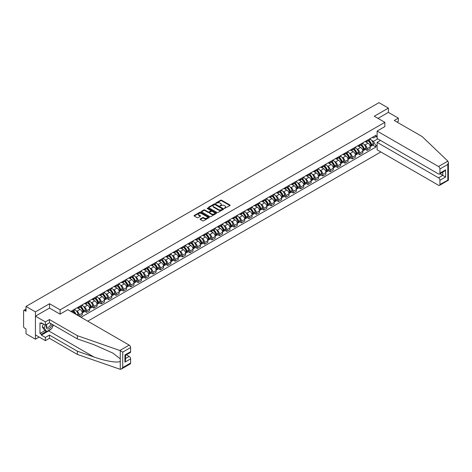 <?xml version="1.0" encoding="UTF-8"?>
<svg xmlns="http://www.w3.org/2000/svg" width="472" height="472" viewBox="0 0 472 472"><rect width="100%" height="100%" fill="white"/><g stroke="black" fill="none" stroke-linecap="round" stroke-linejoin="round"><path stroke-width="0.71" d="M224.371 208.435L229.958 205.585A0.655 0.378 0 0 0 229.958 205.049L221.598 200.222A0.655 0.378 0 0 0 220.666 200.222L215.733 203.072L215.733 203.45L217.02 203.078A2.1 1.215 0 0 1 219.993 203.078L220.689 203.485A2.1 1.215 0 0 1 221.309 204.341A2.1 1.215 0 0 1 220.689 205.196L220.052 205.945L221.344 205.574A2.1 1.215 0 0 1 224.312 205.574L225.014 205.975A2.1 1.215 0 0 1 225.628 206.836A2.1 1.215 0 0 1 225.014 207.692L224.371 208.435L224.371 208.063M200.275 218.943A0.655 0.378 0 0 0 200.275 219.48L202.618 220.837A0.655 0.378 0 0 0 203.55 220.837L209.031 217.669A0.655 0.378 0 0 0 209.031 217.132L200.671 212.306A0.655 0.378 0 0 0 199.739 212.306L194.257 215.468A0.655 0.378 0 0 0 194.257 216.005L197.089 217.645A0.655 0.378 0 0 0 198.022 217.645L200.37 216.288A0.655 0.378 0 0 0 200.37 215.751L198.96 214.943A1.758 1.015 0 0 1 198.447 214.223A1.758 1.015 0 0 1 199.532 213.285A1.758 1.015 0 0 1 201.45 213.503L206.954 216.683A1.758 1.015 0 0 1 207.468 217.403A1.758 1.015 0 0 1 206.382 218.341A1.758 1.015 0 0 1 204.464 218.117L203.55 217.592A0.655 0.378 0 0 0 202.618 217.592L200.275 218.943L200.275 219.48L202.618 218.135L202.618 217.592M60.091 309.827L49.536 303.732L35.429 311.88L26.013 306.44L378.975 102.66L388.391 108.094L374.29 116.242L384.845 122.331L60.091 309.827L60.091 314.116M217.067 212.494A0.655 0.378 0 0 0 217.999 212.494L223.48 209.326A0.655 0.378 0 0 0 223.48 208.795L215.114 203.963A0.655 0.378 0 0 0 214.188 203.963L208.707 207.131A0.655 0.378 0 0 0 208.707 207.668L217.067 212.494M207.285 208.535L207.751 208.6L207.751 208.058L216.253 212.96A0.655 0.378 0 0 1 216.253 213.497L210.772 216.666A0.655 0.378 0 0 1 209.845 216.666L201.485 211.839L203.827 210.494L203.827 209.946L201.485 211.303A0.655 0.378 0 0 0 201.485 211.839L201.485 211.303M203.827 210.494A0.655 0.378 0 0 1 204.76 210.494L204.76 209.946A0.655 0.378 0 0 0 203.827 209.946M204.76 209.946L208.146 211.904A0.655 0.378 0 0 0 209.078 211.904L210.636 211.008A0.655 0.378 0 0 0 210.636 210.471L207.102 208.429L207.751 208.058M35.429 311.88L35.429 339.203L26.013 333.763L26.013 328.925L24.544 328.081A1.339 0.773 -120 0 1 23.6 326.441L23.6 310.977A1.339 0.773 -120 0 1 23.877 310.364L26.013 309.13M87.751 321.178L380.845 151.966M35.429 339.203L39.146 337.055M26.013 306.44L26.013 311.278L24.544 310.428A1.339 0.773 -120 0 0 23.877 310.364M397.052 122.089L398.333 121.351L398.333 118.124L388.391 112.389L388.391 108.094M367.098 140.367A3.08 1.776 60 0 1 366.461 141.748L369.582 139.942A3.08 1.776 -120 0 0 370.219 138.561M364.13 144.526L364.921 144.987A3.08 1.776 60 0 1 367.098 148.757L370.219 146.951A3.08 1.776 -120 0 0 368.042 143.181L365.806 141.889M370.219 146.951L370.219 148.615L367.098 150.42L365.405 149.441M366.461 141.748A3.08 1.776 60 0 1 364.944 141.612M367.098 148.757L367.098 150.42M359.711 144.627A3.08 1.776 60 0 1 359.074 146.013L362.201 144.208A3.08 1.776 -120 0 0 362.838 142.827M358.018 153.707L359.711 154.686L362.838 152.881L362.838 151.211A3.08 1.776 -120 0 0 360.661 147.441L358.425 146.155M359.074 146.013A3.08 1.776 60 0 1 357.558 145.872M356.749 148.792L357.534 149.246A3.08 1.776 60 0 1 359.711 153.017L359.711 154.686M352.33 148.892A3.08 1.776 60 0 1 351.693 150.273L354.814 148.468A3.08 1.776 -120 0 0 355.451 147.087M350.637 157.967L352.33 158.946L355.451 157.141L355.451 155.477A3.08 1.776 -120 0 0 353.274 151.707L351.044 150.415M351.693 150.273A3.08 1.776 60 0 1 350.177 150.131M349.368 153.052L350.153 153.506A3.08 1.776 60 0 1 352.33 157.282L352.33 158.946M344.949 153.152A3.08 1.776 60 0 1 344.312 154.533L347.433 152.733A3.08 1.776 -120 0 0 348.07 151.353M343.256 162.232L344.949 163.206L348.07 161.406L348.07 159.737A3.08 1.776 -120 0 0 345.893 155.966L343.657 154.674M344.312 154.533A3.08 1.776 60 0 1 342.796 154.397M341.982 157.318L342.772 157.772A3.08 1.776 60 0 1 344.949 161.542L344.949 163.206M337.563 157.418A3.08 1.776 60 0 1 336.925 158.798L340.052 156.993A3.08 1.776 -120 0 0 340.69 155.612M335.869 166.492L337.563 167.471L340.69 165.666L340.69 164.002A3.08 1.776 -120 0 0 338.512 160.232L336.276 158.94M336.925 158.798A3.08 1.776 60 0 1 335.409 158.657M334.601 161.577L335.386 162.032A3.08 1.776 60 0 1 337.563 165.802L337.563 167.471M330.182 161.678A3.08 1.776 60 0 1 329.544 163.058L332.666 161.259A3.08 1.776 -120 0 0 333.303 159.872M328.488 170.758L330.182 171.731L333.303 169.932L333.303 168.262A3.08 1.776 -120 0 0 331.126 164.492L328.89 163.2M329.544 163.058A3.08 1.776 60 0 1 328.028 162.923M327.22 165.843L328.005 166.297A3.08 1.776 60 0 1 330.182 170.067L330.182 171.731M322.801 165.943A3.08 1.776 60 0 1 322.164 167.324L325.285 165.519A3.08 1.776 -120 0 0 325.922 164.138M321.107 175.018L322.801 175.997L325.922 174.192L325.922 172.528A3.08 1.776 -120 0 0 323.745 168.758L321.509 167.466M322.164 167.324A3.08 1.776 60 0 1 320.647 167.182M319.833 170.103L320.624 170.557A3.08 1.776 60 0 1 322.801 174.327L322.801 175.997M315.414 170.203A3.08 1.776 60 0 1 314.777 171.584L317.904 169.784A3.08 1.776 -120 0 0 318.541 168.398M313.721 179.283L315.414 180.257L318.541 178.457L318.541 176.788A3.08 1.776 -120 0 0 316.364 173.017L314.128 171.725M314.777 171.584A3.08 1.776 60 0 1 313.261 171.448M312.452 174.369L313.237 174.823A3.08 1.776 60 0 1 315.414 178.593L315.414 180.257M308.033 174.469A3.08 1.776 60 0 1 307.396 175.85L310.517 174.044A3.08 1.776 -120 0 0 311.154 172.663M306.34 183.543L308.033 184.522L311.154 182.717L311.154 181.053A3.08 1.776 -120 0 0 308.977 177.283L306.741 175.991M307.396 175.85A3.08 1.776 60 0 1 305.88 175.708M305.065 178.628L305.856 179.083A3.08 1.776 60 0 1 308.033 182.853L308.033 184.522M300.652 178.729A3.08 1.776 60 0 1 300.015 180.109L303.136 178.31A3.08 1.776 -120 0 0 303.773 176.923M298.959 187.803L300.652 188.782L303.773 186.983L303.773 185.313A3.08 1.776 -120 0 0 301.596 181.543L299.36 180.251M300.015 180.109A3.08 1.776 60 0 1 298.499 179.974M297.685 182.894L298.475 183.348A3.08 1.776 60 0 1 300.652 187.118L300.652 188.782M293.265 182.988A3.08 1.776 60 0 1 292.628 184.375L295.755 182.57A3.08 1.776 -120 0 0 296.392 181.189M291.572 192.069L293.265 193.048L296.392 191.243L296.392 189.579A3.08 1.776 -120 0 0 294.215 185.803L291.979 184.517M292.628 184.375A3.08 1.776 60 0 1 291.112 184.233M290.304 187.154L291.088 187.608A3.08 1.776 60 0 1 293.265 191.378L293.265 193.048M285.885 187.254A3.08 1.776 60 0 1 285.247 188.635L288.368 186.829A3.08 1.776 -120 0 0 289.006 185.449M284.191 196.328L285.885 197.308L289.006 195.508L289.006 193.839A3.08 1.776 -120 0 0 286.828 190.068L284.592 188.776M285.247 188.635A3.08 1.776 60 0 1 283.731 188.499M282.917 191.414L283.707 191.874A3.08 1.776 60 0 1 285.885 195.644L285.885 197.308M278.504 191.514A3.08 1.776 60 0 1 277.861 192.9L280.988 191.095A3.08 1.776 -120 0 0 281.625 189.714M276.804 200.594L278.504 201.573L281.625 199.768L281.625 198.098A3.08 1.776 -120 0 0 279.448 194.328L277.212 193.042M277.861 192.9A3.08 1.776 60 0 1 276.35 192.759M275.536 195.679L276.327 196.134A3.08 1.776 60 0 1 278.504 199.904L278.504 201.573M271.117 195.78A3.08 1.776 60 0 1 270.48 197.16L273.607 195.355A3.08 1.776 -120 0 0 274.244 193.974M269.423 204.854L271.117 205.833L274.244 204.028L274.244 202.364A3.08 1.776 -120 0 0 272.067 198.594L269.831 197.302M270.48 197.16A3.08 1.776 60 0 1 268.963 197.025M268.155 199.939L268.94 200.393A3.08 1.776 60 0 1 271.117 204.169L271.117 205.833M263.736 200.04A3.08 1.776 60 0 1 263.099 201.426L266.22 199.621A3.08 1.776 -120 0 0 266.857 198.24M262.043 209.12L263.736 210.099L266.857 208.294L266.857 206.624A3.08 1.776 -120 0 0 264.68 202.854L262.444 201.562M263.099 201.426A3.08 1.776 60 0 1 261.582 201.284M260.768 204.205L261.559 204.659A3.08 1.776 60 0 1 263.736 208.429L263.736 210.099M256.349 204.305A3.08 1.776 60 0 1 255.712 205.686L258.839 203.88A3.08 1.776 -120 0 0 259.476 202.5M254.656 213.379L256.355 214.359L259.476 212.553L259.476 210.89A3.08 1.776 -120 0 0 257.299 207.119L255.063 205.827M255.712 205.686A3.08 1.776 60 0 1 254.202 205.544M253.387 208.465L254.178 208.919A3.08 1.776 60 0 1 256.355 212.689L256.355 214.359M248.968 208.565A3.08 1.776 60 0 1 248.331 209.946L251.458 208.146A3.08 1.776 -120 0 0 252.095 206.765M247.275 217.645L248.968 218.619L252.095 216.819L252.095 215.149A3.08 1.776 -120 0 0 249.918 211.379L247.682 210.087M248.331 209.946A3.08 1.776 60 0 1 246.815 209.81M246.006 212.73L246.791 213.185A3.08 1.776 60 0 1 248.968 216.955L248.968 218.619M241.587 212.831A3.08 1.776 60 0 1 240.95 214.211L244.071 212.406A3.08 1.776 -120 0 0 244.708 211.025M239.894 221.905L241.587 222.884L244.708 221.079L244.708 219.415A3.08 1.776 -120 0 0 242.531 215.645L240.295 214.353M240.95 214.211A3.08 1.776 60 0 1 239.434 214.07M238.62 216.99L239.41 217.445A3.08 1.776 60 0 1 241.587 221.215L241.587 222.884M234.2 217.09A3.08 1.776 60 0 1 233.563 218.471L236.69 216.672A3.08 1.776 -120 0 0 237.327 215.285M232.507 226.171L234.2 227.144L237.327 225.345L237.327 223.675A3.08 1.776 -120 0 0 235.15 219.905L232.914 218.613M233.563 218.471A3.08 1.776 60 0 1 232.053 218.335M231.239 221.256L232.023 221.71A3.08 1.776 60 0 1 234.2 225.48L234.2 227.144M226.82 221.356A3.08 1.776 60 0 1 226.182 222.737L229.303 220.931A3.08 1.776 -120 0 0 229.947 219.551M225.126 230.43L226.82 231.41L229.947 229.604L229.947 227.941A3.08 1.776 -120 0 0 227.769 224.17L225.533 222.878M226.182 222.737A3.08 1.776 60 0 1 224.666 222.595M223.858 225.516L224.642 225.97A3.08 1.776 60 0 1 226.82 229.74L226.82 231.41M219.439 225.616A3.08 1.776 60 0 1 218.802 226.997L221.923 225.197A3.08 1.776 -120 0 0 222.56 223.811M217.745 234.696L219.439 235.67L222.56 233.87L222.56 232.2A3.08 1.776 -120 0 0 220.383 228.43L218.147 227.138M218.802 226.997A3.08 1.776 60 0 1 217.285 226.861M216.471 229.781L217.262 230.236A3.08 1.776 60 0 1 219.439 234.006L219.439 235.67M212.052 229.876A3.08 1.776 60 0 1 211.415 231.262L214.542 229.457A3.08 1.776 -120 0 0 215.179 228.076M210.359 238.956L212.052 239.935L215.179 238.13L215.179 236.466A3.08 1.776 -120 0 0 213.002 232.69L210.766 231.404M211.415 231.262A3.08 1.776 60 0 1 209.898 231.121M209.09 234.041L209.875 234.495A3.08 1.776 60 0 1 212.052 238.266L212.052 239.935M204.671 234.142A3.08 1.776 60 0 1 204.034 235.522L207.155 233.723A3.08 1.776 -120 0 0 207.792 232.336M202.978 243.216L204.671 244.195L207.798 242.396L207.798 240.726A3.08 1.776 -120 0 0 205.621 236.956L203.385 235.664M204.034 235.522A3.08 1.776 60 0 1 202.517 235.386M201.709 238.307L202.494 238.761A3.08 1.776 60 0 1 204.671 242.531L204.671 244.195M197.29 238.401A3.08 1.776 60 0 1 196.653 239.788L199.774 237.982A3.08 1.776 -120 0 0 200.411 236.602M195.597 247.481L197.29 248.461L200.411 246.655L200.411 244.992A3.08 1.776 -120 0 0 198.234 241.216L195.998 239.929M196.653 239.788A3.08 1.776 60 0 1 195.137 239.646M194.322 242.567L195.113 243.021A3.08 1.776 60 0 1 197.29 246.791L197.29 248.461M189.903 242.667A3.08 1.776 60 0 1 189.266 244.048L192.393 242.242A3.08 1.776 -120 0 0 193.03 240.862M188.21 251.741L189.903 252.721L193.03 250.915L193.03 249.251A3.08 1.776 -120 0 0 190.853 245.481L188.617 244.189M189.266 244.048A3.08 1.776 60 0 1 187.75 243.912M186.941 246.827L187.726 247.287A3.08 1.776 60 0 1 189.903 251.057L189.903 252.721M182.522 246.927A3.08 1.776 60 0 1 181.885 248.313L185.006 246.508A3.08 1.776 -120 0 0 185.643 245.127M180.829 256.007L182.522 256.986L185.643 255.181L185.643 253.511A3.08 1.776 -120 0 0 183.466 249.741L181.236 248.455M181.885 248.313A3.08 1.776 60 0 1 180.369 248.172M179.561 251.092L180.345 251.547A3.08 1.776 60 0 1 182.522 255.317L182.522 256.986M175.142 251.192A3.08 1.776 60 0 1 174.504 252.573L177.625 250.768A3.08 1.776 -120 0 0 178.263 249.387M173.448 260.267L175.142 261.246L178.263 259.441L178.263 257.777A3.08 1.776 -120 0 0 176.085 254.007L173.849 252.715M174.504 252.573A3.08 1.776 60 0 1 172.988 252.431M172.174 255.352L172.964 255.806A3.08 1.776 60 0 1 175.142 259.582L175.142 261.246M167.755 255.452A3.08 1.776 60 0 1 167.117 256.833L170.244 255.033A3.08 1.776 -120 0 0 170.882 253.653M166.061 264.532L167.755 265.512L170.882 263.706L170.882 262.037A3.08 1.776 -120 0 0 168.705 258.267L166.468 256.974M167.117 256.833A3.08 1.776 60 0 1 165.601 256.697M164.793 259.618L165.578 260.072A3.08 1.776 60 0 1 167.755 263.842L167.755 265.512M160.374 259.718A3.08 1.776 60 0 1 159.737 261.099L162.858 259.293A3.08 1.776 -120 0 0 163.495 257.913M158.68 268.792L160.374 269.772L163.495 267.966L163.495 266.302A3.08 1.776 -120 0 0 161.318 262.532L159.082 261.24M159.737 261.099A3.08 1.776 60 0 1 158.22 260.957M157.412 263.877L158.197 264.332A3.08 1.776 60 0 1 160.374 268.102L160.374 269.772M152.993 263.978A3.08 1.776 60 0 1 152.356 265.358L155.477 263.559A3.08 1.776 -120 0 0 156.114 262.172M151.3 273.058L152.993 274.031L156.114 272.232L156.114 270.562A3.08 1.776 -120 0 0 153.937 266.792L151.701 265.5M152.356 265.358A3.08 1.776 60 0 1 150.839 265.223M150.025 268.143L150.816 268.597A3.08 1.776 60 0 1 152.993 272.368L152.993 274.031M145.606 268.243A3.08 1.776 60 0 1 144.969 269.624L148.096 267.819A3.08 1.776 -120 0 0 148.733 266.438M143.913 277.318L145.606 278.297L148.733 276.492L148.733 274.828A3.08 1.776 -120 0 0 146.556 271.058L144.32 269.766M144.969 269.624A3.08 1.776 60 0 1 143.453 269.482M142.644 272.403L143.429 272.857A3.08 1.776 60 0 1 145.606 276.627L145.606 278.297M138.225 272.503A3.08 1.776 60 0 1 137.588 273.884L140.709 272.084A3.08 1.776 -120 0 0 141.346 270.698M136.532 281.583L138.225 282.557L141.346 280.757L141.346 279.088A3.08 1.776 -120 0 0 139.169 275.318L136.933 274.025M137.588 273.884A3.08 1.776 60 0 1 136.072 273.748M135.257 276.669L136.048 277.123A3.08 1.776 60 0 1 138.225 280.893L138.225 282.557M130.844 276.769A3.08 1.776 60 0 1 130.207 278.15L133.328 276.344A3.08 1.776 -120 0 0 133.965 274.964M129.151 285.843L130.844 286.823L133.965 285.017L133.965 283.353A3.08 1.776 -120 0 0 131.788 279.583L129.552 278.291M130.207 278.15A3.08 1.776 60 0 1 128.691 278.008M127.877 280.928L128.667 281.383A3.08 1.776 60 0 1 130.844 285.153L130.844 286.823M123.457 281.029A3.08 1.776 60 0 1 122.82 282.409L125.947 280.61A3.08 1.776 -120 0 0 126.585 279.223M121.764 290.103L123.457 291.082L126.585 289.283L126.585 287.613A3.08 1.776 -120 0 0 124.407 283.843L122.171 282.551M122.82 282.409A3.08 1.776 60 0 1 121.304 282.274M120.496 285.194L121.28 285.648A3.08 1.776 60 0 1 123.457 289.419L123.457 291.082M116.077 285.289A3.08 1.776 60 0 1 115.439 286.675L118.56 284.87A3.08 1.776 -120 0 0 119.198 283.489M114.383 294.369L116.077 295.348L119.198 293.543L119.198 291.879A3.08 1.776 -120 0 0 117.021 288.103L114.784 286.817M115.439 286.675A3.08 1.776 60 0 1 113.923 286.533M113.109 289.454L113.9 289.908A3.08 1.776 60 0 1 116.077 293.678L116.077 295.348M108.696 289.554A3.08 1.776 60 0 1 108.058 290.935L111.18 289.13A3.08 1.776 -120 0 0 111.817 287.749M106.996 298.628L108.696 299.608L111.817 297.808L111.817 296.139A3.08 1.776 -120 0 0 109.64 292.369L107.404 291.077M108.058 290.935A3.08 1.776 60 0 1 106.542 290.799M105.728 293.714L106.519 294.174A3.08 1.776 60 0 1 108.696 297.944L108.696 299.608M101.309 293.814A3.08 1.776 60 0 1 100.672 295.201L103.799 293.395A3.08 1.776 -120 0 0 104.436 292.015M99.616 302.894L101.309 303.874L104.436 302.068L104.436 300.398A3.08 1.776 -120 0 0 102.259 296.628L100.023 295.342M100.672 295.201A3.08 1.776 60 0 1 99.155 295.059M98.347 297.979L99.132 298.434A3.08 1.776 60 0 1 101.309 302.204L101.309 303.874M93.928 298.08A3.08 1.776 60 0 1 93.291 299.46L96.412 297.655A3.08 1.776 -120 0 0 97.049 296.274M92.235 307.154L93.928 308.133L97.049 306.328L97.049 304.664A3.08 1.776 -120 0 0 94.872 300.894L92.636 299.602M93.291 299.46A3.08 1.776 60 0 1 91.775 299.325M90.96 302.239L91.751 302.694A3.08 1.776 60 0 1 93.928 306.47L93.928 308.133M86.547 302.34A3.08 1.776 60 0 1 85.904 303.726L89.031 301.921A3.08 1.776 -120 0 0 89.668 300.54M84.848 311.42L86.547 312.399L89.668 310.594L89.668 308.924A3.08 1.776 -120 0 0 87.491 305.154L85.255 303.868M85.904 303.726A3.08 1.776 60 0 1 84.394 303.584M83.579 306.505L84.37 306.959A3.08 1.776 60 0 1 86.547 310.729L86.547 312.399M79.16 306.605A3.08 1.776 60 0 1 78.523 307.986L81.65 306.18A3.08 1.776 -120 0 0 82.287 304.8M79.538 316.441L82.287 314.853L82.287 313.19A3.08 1.776 -120 0 0 80.11 309.42L77.874 308.127M78.523 307.986A3.08 1.776 60 0 1 77.007 307.844M76.198 310.765L76.983 311.219A3.08 1.776 60 0 1 79.16 314.995L79.16 316.222M71.709 311.921L74.263 310.446A3.08 1.776 -120 0 0 74.9 309.066M71.779 310.865A3.08 1.776 60 0 1 71.549 311.827M377.128 137.222L375.948 136.538L373.44 137.989L372.325 137.346M371.517 140.267L373.44 141.376L377.771 138.874M377.128 145.04L375.948 145.724L373.44 141.376M81.007 317.29L375.948 147.004L375.948 145.724M377.128 135.859L375.948 136.538L375.948 135.257L70.829 311.414M384.845 122.331L384.845 126.62M49.536 303.732L49.536 308.08M372.786 145.181L375.948 147.004M224.554 208.5L225.014 208.24A2.1 1.215 0 0 0 225.628 207.379L225.628 206.836M221.309 204.341L221.309 204.889A2.1 1.215 0 0 1 220.689 205.745L220.235 206.01M229.958 205.049L229.958 205.585L221.598 200.771A0.655 0.378 0 0 0 220.666 200.771L215.916 203.515M223.468 209.332L215.114 204.512A0.655 0.378 0 0 0 214.188 204.512L208.712 207.674L208.707 207.131M222.318 209.249L222.318 208.872L214.978 204.636L213.651 205.025A2.1 1.215 0 0 0 213.037 205.88A2.1 1.215 0 0 0 213.651 206.742L218.672 209.639A2.1 1.215 0 0 0 221.645 209.639L222.318 209.249L222.318 209.792L222.318 209.42M213.037 205.88L213.037 206.429A2.1 1.215 0 0 0 213.651 207.285L213.651 206.742M222.318 209.792L221.645 210.182A2.1 1.215 0 0 1 218.672 210.182L213.651 207.285M204.76 210.494L208.146 212.453A0.655 0.378 0 0 0 209.078 212.453L210.636 211.55A0.655 0.378 0 0 0 210.825 211.285L210.825 210.736M207.751 208.6L216.247 213.503M211.668 213.934A1.758 1.015 0 0 0 213.58 214.158A1.758 1.015 0 0 0 214.666 213.22A1.758 1.015 0 0 0 214.152 212.5L212.211 211.379A0.655 0.378 0 0 0 211.285 211.379L209.727 212.282A0.655 0.378 0 0 0 209.727 212.813L211.668 213.934L211.668 214.483A1.758 1.015 0 0 0 213.58 214.701A1.758 1.015 0 0 0 214.666 213.763L214.666 213.22M209.538 212.547L209.538 213.096A0.655 0.378 0 0 0 209.727 213.362L209.727 212.813M211.668 214.483L209.727 213.362M207.468 217.403L207.468 217.946A1.758 1.015 0 0 1 206.382 218.884A1.758 1.015 0 0 1 204.464 218.666L203.55 218.135A0.655 0.378 0 0 0 202.618 218.135M198.447 214.223L198.447 214.772A1.758 1.015 0 0 0 198.96 215.486L198.96 214.943M200.37 215.751L200.37 216.288L198.96 215.486M209.031 217.132L209.031 217.669L200.671 212.854A0.655 0.378 0 0 0 199.739 212.854L194.269 216.011L194.257 215.468M368.26 140.709A4.218 2.437 60 0 1 368.278 140.721A4.218 2.437 60 0 1 371.057 144.503L371.081 144.591A0.82 0.472 60 0 1 370.951 145.234A0.82 0.472 60 0 1 370.933 145.246M368.072 140.815A5.086 2.938 60 0 1 370.868 145.01L370.892 145.099A1.687 0.973 60 0 1 370.626 146.426L370.207 146.668M370.915 146.054A1.687 0.973 -120 0 0 371.387 145.99A1.687 0.973 -120 0 0 371.653 144.662L371.629 144.574A5.086 2.938 -120 0 0 368.833 140.379M370.154 139.104A5.086 2.938 60 0 1 373.352 143.576L373.382 143.665A1.687 0.973 60 0 1 373.11 144.992L371.387 145.99M366.337 141.806A5.086 2.938 60 0 1 367.399 142.809M369.877 142.815L370.52 143.193M447.857 161.123L448.4 162.445L447.81 164.427L439.933 168.976A2.006 1.156 -120 0 0 438.512 166.516L447.857 161.123L422.186 136.597L394.262 120.472L398.333 118.124M380.491 140.45L377.128 142.391L377.128 149.819L438.512 185.26A2.006 1.156 -120 0 0 439.515 185.36A2.006 1.156 -120 0 0 439.933 184.44L439.933 180.286A2.006 1.156 -120 0 0 438.512 177.826L442.771 175.366L445.609 177.006L439.933 180.286M377.128 142.391L438.512 177.826M384.845 126.567L377.128 131.074L377.128 138.508L438.512 173.95A2.006 1.156 -120 0 0 439.515 174.044A2.006 1.156 -120 0 0 439.933 173.13L439.933 168.976M377.128 131.074L438.512 166.516M388.391 112.389L378.007 118.383M439.998 173.767L442.771 175.366L442.771 172.168M439.933 173.13L445.609 169.849L444.193 171.348L439.515 174.044M439.933 184.44L448.111 180.062M50.817 329.196A7.528 4.348 -60 0 1 48.728 330.896L41.394 335.132L45.371 337.427L49.442 335.073L77.361 351.197L77.361 354.419L120.266 369.34L121.304 369.074L122.726 367.576L130.608 363.027A2.006 1.156 60 0 1 130.189 363.947L121.304 369.074M77.361 351.197L93.869 356.956C105.592 361.216 118.726 363.328 120.266 361.204L120.266 358.826L112.896 353.097L93.869 344.66L77.361 338.902L49.442 322.777L45.371 325.131L41.394 322.836L41.394 323.709L39.972 322.889L39.972 333.438L41.394 334.253L46.315 331.415M45.371 337.427L45.371 340.648L35.429 334.913L35.429 316.169L49.489 308.051L60.044 314.146L67.803 309.661L129.186 345.103A2.006 1.156 60 0 1 130.608 347.563L130.608 351.717A2.006 1.156 60 0 1 130.189 352.637L125.517 355.333L125.517 360.171L124.927 362.154L124.927 354.991C125.694 355.434 125.694 355.434 124.927 354.991L130.608 351.717M49.442 335.073L49.442 338.3L45.371 340.648M77.361 354.419L49.442 338.3M130.608 347.563L122.726 352.112L119.841 350.495L77.361 335.675L49.442 319.556L45.371 321.904L45.371 325.131M45.371 321.904L35.429 316.169M41.394 335.132L41.394 334.253M49.442 319.556L49.442 322.777M77.361 335.675L77.361 338.902M125.517 358.537L129.186 356.413A2.006 1.156 60 0 1 130.608 358.873L130.608 363.027M129.186 356.413L126.413 354.814M53.383 325.055A7.528 4.348 -60 0 1 52.309 327.226M42.15 323.273L41.394 323.709M39.972 333.438L44.899 330.595M46.728 324.347A4.348 2.513 120 0 0 46.126 326.795A4.348 2.513 120 0 0 48.758 328.795A4.348 2.513 120 0 0 52.15 324.341M46.958 324.211A2.979 1.717 120 0 0 46.539 325.91A2.979 1.717 120 0 0 47.153 327.273A2.979 1.717 120 0 0 49.43 326.5A2.979 1.717 120 0 0 50.752 323.532M53.194 324.948L51.761 328.654L46.651 331.604L44.757 330.512L42.203 326.878L43.335 323.951M46.651 331.604L44.097 327.969L45.229 325.049M42.203 326.878L44.097 327.969M360.873 144.969A4.218 2.437 60 0 1 360.897 144.987A4.218 2.437 60 0 1 363.67 148.768L363.694 148.857A0.82 0.472 60 0 1 363.564 149.5A0.82 0.472 60 0 1 363.546 149.506M360.691 145.075A5.086 2.938 60 0 1 363.487 149.276L363.511 149.364A1.687 0.973 60 0 1 363.245 150.692L362.826 150.934M363.534 150.314A1.687 0.973 -120 0 0 364 150.249A1.687 0.973 -120 0 0 364.266 148.928L364.242 148.839A5.086 2.938 -120 0 0 361.446 144.638M362.773 143.364A5.086 2.938 60 0 1 365.971 147.842L365.995 147.931A1.687 0.973 60 0 1 365.729 149.252L364 150.249M358.956 146.072A5.086 2.938 60 0 1 360.018 147.075M362.49 147.081L363.139 147.453M353.493 149.235A4.218 2.437 60 0 1 353.516 149.246A4.218 2.437 60 0 1 356.289 153.028L356.313 153.117A0.82 0.472 60 0 1 356.183 153.76A0.82 0.472 60 0 1 356.165 153.772M353.31 149.341A5.086 2.938 60 0 1 356.1 153.536L356.13 153.624A1.687 0.973 60 0 1 355.858 154.952L355.44 155.194M356.148 154.58A1.687 0.973 -120 0 0 356.62 154.515A1.687 0.973 -120 0 0 356.885 153.188L356.861 153.099A5.086 2.938 -120 0 0 354.065 148.904M355.392 147.63A5.086 2.938 60 0 1 358.59 152.102L358.614 152.19A1.687 0.973 60 0 1 358.348 153.518L356.62 154.515M351.575 150.332A5.086 2.938 60 0 1 352.637 151.335M355.109 151.341L355.758 151.718M346.112 153.494A4.218 2.437 60 0 1 346.129 153.506A4.218 2.437 60 0 1 348.902 157.294L348.932 157.382A0.82 0.472 60 0 1 348.802 158.026A0.82 0.472 60 0 1 348.784 158.031M345.923 153.601A5.086 2.938 60 0 1 348.719 157.801L348.743 157.89A1.687 0.973 60 0 1 348.478 159.212L348.059 159.459M348.767 158.84A1.687 0.973 -120 0 0 349.233 158.775A1.687 0.973 -120 0 0 349.504 157.447L349.475 157.365A5.086 2.938 -120 0 0 346.684 153.164M348.006 151.89A5.086 2.938 60 0 1 351.203 156.368L351.227 156.45A1.687 0.973 60 0 1 350.962 157.778L349.233 158.775M344.188 154.592A5.086 2.938 60 0 1 345.25 155.595M347.728 155.607L348.371 155.978M338.725 157.76A4.218 2.437 60 0 1 338.748 157.772A4.218 2.437 60 0 1 341.522 161.554L341.545 161.642A0.82 0.472 60 0 1 341.415 162.285A0.82 0.472 60 0 1 341.398 162.297M338.542 157.866A5.086 2.938 60 0 1 341.339 162.061L341.362 162.15A1.687 0.973 60 0 1 341.097 163.477L340.678 163.719M341.386 163.105A1.687 0.973 -120 0 0 341.852 163.041A1.687 0.973 -120 0 0 342.117 161.713L342.094 161.625A5.086 2.938 -120 0 0 339.297 157.43M340.625 156.155A5.086 2.938 60 0 1 343.822 160.627L343.846 160.716A1.687 0.973 60 0 1 343.581 162.043L341.852 163.041M336.807 158.857A5.086 2.938 60 0 1 337.869 159.86M340.341 159.866L340.99 160.244M331.344 162.02A4.218 2.437 60 0 1 331.368 162.032A4.218 2.437 60 0 1 334.141 165.82L334.164 165.902A0.82 0.472 60 0 1 334.034 166.551A0.82 0.472 60 0 1 334.017 166.557M331.161 162.126A5.086 2.938 60 0 1 333.952 166.327L333.981 166.41A1.687 0.973 60 0 1 333.71 167.737L333.291 167.985M333.999 167.365A1.687 0.973 -120 0 0 334.471 167.3A1.687 0.973 -120 0 0 334.736 165.973L334.713 165.89A5.086 2.938 -120 0 0 331.916 161.69M333.244 160.415A5.086 2.938 60 0 1 336.442 164.893L336.465 164.976A1.687 0.973 60 0 1 336.2 166.303L334.471 167.3M329.426 163.117A5.086 2.938 60 0 1 330.488 164.12M332.961 164.132L333.61 164.504M323.963 166.286A4.218 2.437 60 0 1 323.981 166.297A4.218 2.437 60 0 1 326.754 170.079L326.783 170.168A0.82 0.472 60 0 1 326.653 170.811A0.82 0.472 60 0 1 326.636 170.823M323.774 166.392A5.086 2.938 60 0 1 326.571 170.587L326.594 170.675A1.687 0.973 60 0 1 326.329 172.003L325.91 172.245M326.618 171.631A1.687 0.973 -120 0 0 327.084 171.566A1.687 0.973 -120 0 0 327.356 170.239L327.326 170.15A5.086 2.938 -120 0 0 324.535 165.955M325.857 164.681A5.086 2.938 60 0 1 329.055 169.153L329.078 169.242A1.687 0.973 60 0 1 328.813 170.569L327.084 171.566M322.04 167.383A5.086 2.938 60 0 1 323.102 168.386M325.574 168.392L326.223 168.764M316.576 170.545A4.218 2.437 60 0 1 316.6 170.557A4.218 2.437 60 0 1 319.373 174.345L319.397 174.428A0.82 0.472 60 0 1 319.267 175.077A0.82 0.472 60 0 1 319.249 175.082M316.393 170.652A5.086 2.938 60 0 1 319.19 174.852L319.214 174.935A1.687 0.973 60 0 1 318.948 176.262L318.529 176.504M319.237 175.891A1.687 0.973 -120 0 0 319.703 175.826A1.687 0.973 -120 0 0 319.969 174.498L319.945 174.416A5.086 2.938 -120 0 0 317.149 170.215M318.476 168.941A5.086 2.938 60 0 1 321.674 173.413L321.697 173.501A1.687 0.973 60 0 1 321.432 174.829L319.703 175.826M314.659 171.643A5.086 2.938 60 0 1 315.721 172.646M318.193 172.652L318.842 173.029M309.195 174.811A4.218 2.437 60 0 1 309.213 174.823A4.218 2.437 60 0 1 311.992 178.605L312.016 178.693A0.82 0.472 60 0 1 311.886 179.336A0.82 0.472 60 0 1 311.868 179.348M309.012 174.917A5.086 2.938 60 0 1 311.803 179.112L311.833 179.201A1.687 0.973 60 0 1 311.561 180.528L311.142 180.77M311.85 180.151A1.687 0.973 -120 0 0 312.322 180.092A1.687 0.973 -120 0 0 312.588 178.764L312.564 178.676A5.086 2.938 -120 0 0 309.768 174.481M311.095 173.2A5.086 2.938 60 0 1 314.293 177.678L314.317 177.767A1.687 0.973 60 0 1 314.051 179.095L312.322 180.092M307.278 175.908A5.086 2.938 60 0 1 308.34 176.912M310.812 176.917L311.461 177.289M301.815 179.071A4.218 2.437 60 0 1 301.832 179.083A4.218 2.437 60 0 1 304.605 182.865L304.635 182.953A0.82 0.472 60 0 1 304.505 183.596A0.82 0.472 60 0 1 304.487 183.608M301.626 179.177A5.086 2.938 60 0 1 304.422 183.378L304.446 183.46A1.687 0.973 60 0 1 304.18 184.788L303.762 185.03M304.469 184.416A1.687 0.973 -120 0 0 304.936 184.351A1.687 0.973 -120 0 0 305.207 183.024L305.178 182.935A5.086 2.938 -120 0 0 302.387 178.74M303.708 177.466A5.086 2.938 60 0 1 306.906 181.938L306.93 182.027A1.687 0.973 60 0 1 306.664 183.354L304.936 184.351M299.891 180.168A5.086 2.938 60 0 1 300.953 181.171M303.425 181.177L304.074 181.555M294.428 183.337A4.218 2.437 60 0 1 294.451 183.348A4.218 2.437 60 0 1 297.224 187.13L297.248 187.219A0.82 0.472 60 0 1 297.118 187.862A0.82 0.472 60 0 1 297.1 187.874M294.245 183.443A5.086 2.938 60 0 1 297.041 187.638L297.065 187.726A1.687 0.973 60 0 1 296.799 189.054L296.375 189.296M297.089 188.676A1.687 0.973 -120 0 0 297.555 188.617A1.687 0.973 -120 0 0 297.82 187.29L297.797 187.201A5.086 2.938 -120 0 0 295 183.006M296.327 181.726A5.086 2.938 60 0 1 299.525 186.204L299.549 186.292A1.687 0.973 60 0 1 299.283 187.62L297.555 188.617M292.51 184.434A5.086 2.938 60 0 1 293.572 185.437M296.044 185.443L296.693 185.815M287.047 187.596A4.218 2.437 60 0 1 287.065 187.608A4.218 2.437 60 0 1 289.843 191.39L289.867 191.479A0.82 0.472 60 0 1 289.737 192.122A0.82 0.472 60 0 1 289.719 192.133M286.864 187.703A5.086 2.938 60 0 1 289.655 191.897L289.684 191.986A1.687 0.973 60 0 1 289.413 193.313L288.994 193.555M289.702 192.942A1.687 0.973 -120 0 0 290.174 192.877A1.687 0.973 -120 0 0 290.439 191.549L290.416 191.461A5.086 2.938 -120 0 0 287.619 187.266M288.941 185.992A5.086 2.938 60 0 1 292.144 190.464L292.168 190.552A1.687 0.973 60 0 1 291.897 191.88L290.174 192.877M285.129 188.694A5.086 2.938 60 0 1 286.191 189.697M288.663 189.703L289.312 190.08M279.66 191.856A4.218 2.437 60 0 1 279.684 191.874A4.218 2.437 60 0 1 282.457 195.656L282.486 195.744A0.82 0.472 60 0 1 282.356 196.387A0.82 0.472 60 0 1 282.333 196.393M279.477 191.968A5.086 2.938 60 0 1 282.274 196.163L282.297 196.252A1.687 0.973 60 0 1 282.032 197.579L281.613 197.821M282.321 197.202A1.687 0.973 -120 0 0 282.787 197.143A1.687 0.973 -120 0 0 283.058 195.815L283.029 195.727A5.086 2.938 -120 0 0 280.238 191.526M281.56 190.251A5.086 2.938 60 0 1 284.758 194.73L284.781 194.818A1.687 0.973 60 0 1 284.516 196.14L282.787 197.143M277.743 192.959A5.086 2.938 60 0 1 278.805 193.962M281.277 193.968L281.926 194.34M272.279 196.122A4.218 2.437 60 0 1 272.303 196.134A4.218 2.437 60 0 1 275.076 199.916L275.099 200.004A0.82 0.472 60 0 1 274.969 200.647A0.82 0.472 60 0 1 274.952 200.659M272.096 196.228A5.086 2.938 60 0 1 274.893 200.423L274.916 200.512A1.687 0.973 60 0 1 274.651 201.839L274.226 202.081M274.94 201.467A1.687 0.973 -120 0 0 275.406 201.402A1.687 0.973 -120 0 0 275.672 200.075L275.648 199.986A5.086 2.938 -120 0 0 272.851 195.792M274.179 194.517A5.086 2.938 60 0 1 277.377 198.989L277.4 199.078A1.687 0.973 60 0 1 277.135 200.405L275.406 201.402M270.362 197.219A5.086 2.938 60 0 1 271.424 198.222M273.896 198.228L274.545 198.606M264.898 200.382A4.218 2.437 60 0 1 264.916 200.393A4.218 2.437 60 0 1 267.695 204.181L267.718 204.27A0.82 0.472 60 0 1 267.589 204.913A0.82 0.472 60 0 1 267.571 204.919M264.715 200.488A5.086 2.938 60 0 1 267.506 204.689L267.535 204.777A1.687 0.973 60 0 1 267.264 206.105L266.845 206.347M267.553 205.727A1.687 0.973 -120 0 0 268.025 205.662A1.687 0.973 -120 0 0 268.291 204.341L268.267 204.252A5.086 2.938 -120 0 0 265.47 200.051M266.792 198.777A5.086 2.938 60 0 1 269.99 203.255L270.019 203.338A1.687 0.973 60 0 1 269.748 204.665L268.025 205.662M262.975 201.485A5.086 2.938 60 0 1 264.043 202.482M266.515 202.494L267.164 202.866M257.511 204.647A4.218 2.437 60 0 1 257.535 204.659A4.218 2.437 60 0 1 260.308 208.441L260.337 208.53A0.82 0.472 60 0 1 260.208 209.173A0.82 0.472 60 0 1 260.184 209.184M257.328 204.754A5.086 2.938 60 0 1 260.125 208.948L260.149 209.037A1.687 0.973 60 0 1 259.883 210.364L259.464 210.606M260.172 209.993A1.687 0.973 -120 0 0 260.638 209.928A1.687 0.973 -120 0 0 260.91 208.6L260.88 208.512A5.086 2.938 -120 0 0 258.09 204.317M259.411 203.043A5.086 2.938 60 0 1 262.609 207.515L262.633 207.603A1.687 0.973 60 0 1 262.367 208.931L260.638 209.928M255.594 205.745A5.086 2.938 60 0 1 256.656 206.748M259.128 206.754L259.777 207.131M250.13 208.907A4.218 2.437 60 0 1 250.154 208.919A4.218 2.437 60 0 1 252.927 212.707L252.951 212.795A0.82 0.472 60 0 1 252.821 213.438A0.82 0.472 60 0 1 252.803 213.444M249.948 209.013A5.086 2.938 60 0 1 252.744 213.214L252.768 213.303A1.687 0.973 60 0 1 252.502 214.624L252.077 214.872M252.791 214.253A1.687 0.973 -120 0 0 253.257 214.188A1.687 0.973 -120 0 0 253.523 212.86L253.499 212.778A5.086 2.938 -120 0 0 250.703 208.577M252.03 207.302A5.086 2.938 60 0 1 255.228 211.78L255.252 211.863A1.687 0.973 60 0 1 254.986 213.191L253.257 214.188M248.213 210.005A5.086 2.938 60 0 1 249.275 211.008M251.747 211.019L252.396 211.391M242.75 213.173A4.218 2.437 60 0 1 242.767 213.185A4.218 2.437 60 0 1 245.546 216.967L245.57 217.055A0.82 0.472 60 0 1 245.44 217.698A0.82 0.472 60 0 1 245.422 217.71M242.561 213.279A5.086 2.938 60 0 1 245.357 217.474L245.387 217.562A1.687 0.973 60 0 1 245.115 218.89L244.697 219.132M245.405 218.518A1.687 0.973 -120 0 0 245.877 218.453A1.687 0.973 -120 0 0 246.142 217.126L246.118 217.037A5.086 2.938 -120 0 0 243.322 212.843M244.643 211.568A5.086 2.938 60 0 1 247.841 216.04L247.871 216.129A1.687 0.973 60 0 1 247.599 217.456L245.877 218.453M240.826 214.27A5.086 2.938 60 0 1 241.888 215.273M244.366 215.279L245.015 215.657M235.363 217.433A4.218 2.437 60 0 1 235.386 217.445A4.218 2.437 60 0 1 238.159 221.232L238.183 221.315A0.82 0.472 60 0 1 238.059 221.964A0.82 0.472 60 0 1 238.035 221.97M235.18 217.539A5.086 2.938 60 0 1 237.976 221.74L238 221.822A1.687 0.973 60 0 1 237.735 223.15L237.316 223.392M238.024 222.778A1.687 0.973 -120 0 0 238.49 222.713A1.687 0.973 -120 0 0 238.761 221.386L238.732 221.303A5.086 2.938 -120 0 0 235.935 217.102M237.263 215.828A5.086 2.938 60 0 1 240.46 220.306L240.484 220.389A1.687 0.973 60 0 1 240.218 221.716L238.49 222.713M233.445 218.53A5.086 2.938 60 0 1 234.507 219.533M236.979 219.545L237.628 219.917M227.982 221.698A4.218 2.437 60 0 1 228.005 221.71A4.218 2.437 60 0 1 230.778 225.492L230.802 225.581A0.82 0.472 60 0 1 230.672 226.224A0.82 0.472 60 0 1 230.655 226.235M227.799 221.805A5.086 2.938 60 0 1 230.596 225.999L230.619 226.088A1.687 0.973 60 0 1 230.354 227.415L229.929 227.657M230.643 227.038A1.687 0.973 -120 0 0 231.109 226.979A1.687 0.973 -120 0 0 231.374 225.651L231.351 225.563A5.086 2.938 -120 0 0 228.554 221.368M229.882 220.094A5.086 2.938 60 0 1 233.079 224.566L233.103 224.654A1.687 0.973 60 0 1 232.838 225.982L231.109 226.979M226.064 222.796A5.086 2.938 60 0 1 227.126 223.799M229.598 223.805L230.247 224.176M220.601 225.958A4.218 2.437 60 0 1 220.619 225.97A4.218 2.437 60 0 1 223.398 229.758L223.421 229.84A0.82 0.472 60 0 1 223.291 230.483A0.82 0.472 60 0 1 223.274 230.495M220.412 226.064A5.086 2.938 60 0 1 223.209 230.265L223.232 230.348A1.687 0.973 60 0 1 222.967 231.675L222.548 231.917M223.256 231.304A1.687 0.973 -120 0 0 223.728 231.239A1.687 0.973 -120 0 0 223.993 229.911L223.97 229.823A5.086 2.938 -120 0 0 221.173 225.628M222.495 224.353A5.086 2.938 60 0 1 225.693 228.826L225.722 228.914A1.687 0.973 60 0 1 225.451 230.242L223.728 231.239M218.678 227.056A5.086 2.938 60 0 1 219.74 228.059M222.218 228.064L222.867 228.442M213.214 230.224A4.218 2.437 60 0 1 213.238 230.236A4.218 2.437 60 0 1 216.011 234.018L216.034 234.106A0.82 0.472 60 0 1 215.905 234.749A0.82 0.472 60 0 1 215.887 234.761M213.031 230.33A5.086 2.938 60 0 1 215.828 234.525L215.852 234.613A1.687 0.973 60 0 1 215.586 235.941L215.167 236.183M215.875 235.563A1.687 0.973 -120 0 0 216.341 235.504A1.687 0.973 -120 0 0 216.607 234.177L216.583 234.088A5.086 2.938 -120 0 0 213.786 229.893M215.114 228.613A5.086 2.938 60 0 1 218.312 233.091L218.335 233.18A1.687 0.973 60 0 1 218.07 234.507L216.341 235.504M211.297 231.321A5.086 2.938 60 0 1 212.359 232.324M214.831 232.33L215.48 232.702M205.833 234.484A4.218 2.437 60 0 1 205.857 234.495A4.218 2.437 60 0 1 208.63 238.277L208.653 238.366A0.82 0.472 60 0 1 208.524 239.009A0.82 0.472 60 0 1 208.506 239.021M205.65 234.59A5.086 2.938 60 0 1 208.447 238.785L208.471 238.873A1.687 0.973 60 0 1 208.205 240.201L207.78 240.443M208.494 239.829A1.687 0.973 -120 0 0 208.96 239.764A1.687 0.973 -120 0 0 209.226 238.437L209.202 238.348A5.086 2.938 -120 0 0 206.406 234.153M207.733 232.879A5.086 2.938 60 0 1 210.931 237.351L210.954 237.44A1.687 0.973 60 0 1 210.689 238.767L208.96 239.764M203.916 235.581A5.086 2.938 60 0 1 204.978 236.584M207.45 236.59L208.099 236.968M198.452 238.749A4.218 2.437 60 0 1 198.47 238.761A4.218 2.437 60 0 1 201.249 242.543L201.273 242.632A0.82 0.472 60 0 1 201.143 243.275A0.82 0.472 60 0 1 201.125 243.281M198.264 238.856A5.086 2.938 60 0 1 201.06 243.05L201.084 243.139A1.687 0.973 60 0 1 200.818 244.466L200.399 244.708M201.107 244.089A1.687 0.973 -120 0 0 201.579 244.03A1.687 0.973 -120 0 0 201.845 242.702L201.821 242.614A5.086 2.938 -120 0 0 199.025 238.413M200.346 237.139A5.086 2.938 60 0 1 203.544 241.617L203.574 241.705A1.687 0.973 60 0 1 203.302 243.033L201.579 244.03M196.529 239.847A5.086 2.938 60 0 1 197.591 240.85M200.069 240.856L200.712 241.227M191.066 243.009A4.218 2.437 60 0 1 191.089 243.021A4.218 2.437 60 0 1 193.862 246.803L193.886 246.891A0.82 0.472 60 0 1 193.756 247.534A0.82 0.472 60 0 1 193.738 247.546M190.883 243.115A5.086 2.938 60 0 1 193.679 247.31L193.703 247.399A1.687 0.973 60 0 1 193.437 248.726L193.018 248.968M193.727 248.355A1.687 0.973 -120 0 0 194.193 248.29A1.687 0.973 -120 0 0 194.458 246.962L194.434 246.874A5.086 2.938 -120 0 0 191.638 242.679M192.965 241.404A5.086 2.938 60 0 1 196.163 245.877L196.187 245.965A1.687 0.973 60 0 1 195.921 247.293L194.193 248.29M189.148 244.107A5.086 2.938 60 0 1 190.21 245.11M192.682 245.115L193.331 245.493M183.685 247.269A4.218 2.437 60 0 1 183.708 247.287A4.218 2.437 60 0 1 186.481 251.069L186.505 251.157A0.82 0.472 60 0 1 186.375 251.8A0.82 0.472 60 0 1 186.357 251.806M183.502 247.381A5.086 2.938 60 0 1 186.298 251.576L186.322 251.665A1.687 0.973 60 0 1 186.051 252.992L185.632 253.234M186.34 252.614A1.687 0.973 -120 0 0 186.812 252.549A1.687 0.973 -120 0 0 187.077 251.228L187.054 251.139A5.086 2.938 -120 0 0 184.257 246.939M185.584 245.664A5.086 2.938 60 0 1 188.782 250.142L188.806 250.231A1.687 0.973 60 0 1 188.54 251.552L186.812 252.549M181.767 248.372A5.086 2.938 60 0 1 182.829 249.375M185.301 249.381L185.95 249.753M176.304 251.535A4.218 2.437 60 0 1 176.322 251.547A4.218 2.437 60 0 1 179.095 255.328L179.124 255.417A0.82 0.472 60 0 1 178.994 256.06A0.82 0.472 60 0 1 178.977 256.072M176.115 251.641A5.086 2.938 60 0 1 178.912 255.836L178.935 255.924A1.687 0.973 60 0 1 178.67 257.252L178.251 257.494M178.959 256.88A1.687 0.973 -120 0 0 179.425 256.815A1.687 0.973 -120 0 0 179.696 255.488L179.673 255.399A5.086 2.938 -120 0 0 176.876 251.204M178.198 249.93A5.086 2.938 60 0 1 181.395 254.402L181.425 254.491A1.687 0.973 60 0 1 181.154 255.818L179.425 256.815M174.38 252.632A5.086 2.938 60 0 1 175.442 253.635M177.92 253.641L178.563 254.019M168.917 255.794A4.218 2.437 60 0 1 168.941 255.806A4.218 2.437 60 0 1 171.714 259.594L171.737 259.683A0.82 0.472 60 0 1 171.607 260.326A0.82 0.472 60 0 1 171.59 260.332M168.734 255.901A5.086 2.938 60 0 1 171.531 260.101L171.554 260.19A1.687 0.973 60 0 1 171.289 261.512L170.87 261.759M171.578 261.14A1.687 0.973 -120 0 0 172.044 261.075A1.687 0.973 -120 0 0 172.309 259.748L172.286 259.665A5.086 2.938 -120 0 0 169.489 255.464M170.817 254.19A5.086 2.938 60 0 1 174.015 258.668L174.038 258.75A1.687 0.973 60 0 1 173.773 260.078L172.044 261.075M167 256.892A5.086 2.938 60 0 1 168.061 257.895M170.534 257.907L171.183 258.278M161.536 260.06A4.218 2.437 60 0 1 161.56 260.072A4.218 2.437 60 0 1 164.333 263.854L164.356 263.942A0.82 0.472 60 0 1 164.227 264.585A0.82 0.472 60 0 1 164.209 264.597M161.353 260.166A5.086 2.938 60 0 1 164.144 264.361L164.173 264.45A1.687 0.973 60 0 1 163.902 265.777L163.483 266.019M164.191 265.406A1.687 0.973 -120 0 0 164.663 265.341A1.687 0.973 -120 0 0 164.929 264.013L164.905 263.925A5.086 2.938 -120 0 0 162.108 259.73M163.436 258.455A5.086 2.938 60 0 1 166.634 262.928L166.657 263.016A1.687 0.973 60 0 1 166.392 264.344L164.663 265.341M159.619 261.158A5.086 2.938 60 0 1 160.681 262.161M163.153 262.166L163.802 262.544M154.155 264.32A4.218 2.437 60 0 1 154.173 264.332A4.218 2.437 60 0 1 156.946 268.12L156.975 268.202A0.82 0.472 60 0 1 156.846 268.851A0.82 0.472 60 0 1 156.828 268.857M153.966 264.426A5.086 2.938 60 0 1 156.763 268.627L156.787 268.715A1.687 0.973 60 0 1 156.521 270.037L156.102 270.285M156.81 269.665A1.687 0.973 -120 0 0 157.276 269.6A1.687 0.973 -120 0 0 157.548 268.273L157.518 268.19A5.086 2.938 -120 0 0 154.727 263.99M156.049 262.715A5.086 2.938 60 0 1 159.247 267.193L159.27 267.276A1.687 0.973 60 0 1 159.005 268.603L157.276 269.6M152.232 265.417A5.086 2.938 60 0 1 153.294 266.42M155.766 266.432L156.415 266.804M146.768 268.586A4.218 2.437 60 0 1 146.792 268.597A4.218 2.437 60 0 1 149.565 272.379L149.589 272.468A0.82 0.472 60 0 1 149.459 273.111A0.82 0.472 60 0 1 149.441 273.123M146.585 268.692A5.086 2.938 60 0 1 149.382 272.887L149.406 272.975A1.687 0.973 60 0 1 149.14 274.303L148.721 274.545M149.429 273.931A1.687 0.973 -120 0 0 149.895 273.866A1.687 0.973 -120 0 0 150.161 272.539L150.137 272.45A5.086 2.938 -120 0 0 147.341 268.255M148.668 266.981A5.086 2.938 60 0 1 151.866 271.453L151.89 271.542A1.687 0.973 60 0 1 151.624 272.869L149.895 273.866M144.851 269.683A5.086 2.938 60 0 1 145.913 270.686M148.385 270.692L149.034 271.064M139.387 272.845A4.218 2.437 60 0 1 139.411 272.857A4.218 2.437 60 0 1 142.184 276.645L142.208 276.728A0.82 0.472 60 0 1 142.078 277.377A0.82 0.472 60 0 1 142.06 277.383M139.205 272.952A5.086 2.938 60 0 1 141.995 277.152L142.025 277.235A1.687 0.973 60 0 1 141.753 278.563L141.334 278.805M142.042 278.191A1.687 0.973 -120 0 0 142.514 278.126A1.687 0.973 -120 0 0 142.78 276.798L142.756 276.716A5.086 2.938 -120 0 0 139.96 272.515M141.287 271.241A5.086 2.938 60 0 1 144.485 275.713L144.509 275.801A1.687 0.973 60 0 1 144.243 277.129L142.514 278.126M137.47 273.943A5.086 2.938 60 0 1 138.532 274.946M141.004 274.952L141.653 275.329M132.007 277.111A4.218 2.437 60 0 1 132.024 277.123A4.218 2.437 60 0 1 134.797 280.905L134.827 280.993A0.82 0.472 60 0 1 134.697 281.637A0.82 0.472 60 0 1 134.679 281.648M131.818 277.217A5.086 2.938 60 0 1 134.614 281.412L134.638 281.501A1.687 0.973 60 0 1 134.373 282.828L133.954 283.07M134.662 282.451A1.687 0.973 -120 0 0 135.128 282.392A1.687 0.973 -120 0 0 135.399 281.064L135.37 280.976A5.086 2.938 -120 0 0 132.579 276.781M133.9 275.5A5.086 2.938 60 0 1 137.098 279.979L137.122 280.067A1.687 0.973 60 0 1 136.856 281.395L135.128 282.392M130.083 278.209A5.086 2.938 60 0 1 131.145 279.212M133.617 279.217L134.266 279.589M124.62 281.371A4.218 2.437 60 0 1 124.643 281.383A4.218 2.437 60 0 1 127.416 285.171L127.44 285.253A0.82 0.472 60 0 1 127.31 285.896A0.82 0.472 60 0 1 127.292 285.908M124.437 281.477A5.086 2.938 60 0 1 127.233 285.678L127.257 285.761A1.687 0.973 60 0 1 126.992 287.088L126.567 287.33M127.281 286.716A1.687 0.973 -120 0 0 127.747 286.651A1.687 0.973 -120 0 0 128.012 285.324L127.989 285.236A5.086 2.938 -120 0 0 125.192 281.041M126.52 279.766A5.086 2.938 60 0 1 129.717 284.238L129.741 284.327A1.687 0.973 60 0 1 129.475 285.654L127.747 286.651M122.702 282.468A5.086 2.938 60 0 1 123.764 283.471M126.236 283.477L126.885 283.855M117.239 285.637A4.218 2.437 60 0 1 117.257 285.648A4.218 2.437 60 0 1 120.035 289.43L120.059 289.519A0.82 0.472 60 0 1 119.929 290.162A0.82 0.472 60 0 1 119.912 290.174M117.056 285.743A5.086 2.938 60 0 1 119.847 289.938L119.876 290.026A1.687 0.973 60 0 1 119.605 291.354L119.186 291.596M119.894 290.976A1.687 0.973 -120 0 0 120.366 290.917A1.687 0.973 -120 0 0 120.631 289.59L120.608 289.501A5.086 2.938 -120 0 0 117.811 285.306M119.139 284.026A5.086 2.938 60 0 1 122.336 288.504L122.36 288.593A1.687 0.973 60 0 1 122.089 289.92L120.366 290.917M115.321 286.734A5.086 2.938 60 0 1 116.383 287.737M118.855 287.743L119.505 288.115M109.858 289.897A4.218 2.437 60 0 1 109.876 289.908A4.218 2.437 60 0 1 112.649 293.69L112.678 293.779A0.82 0.472 60 0 1 112.548 294.422A0.82 0.472 60 0 1 112.525 294.434M109.669 290.003A5.086 2.938 60 0 1 112.466 294.198L112.489 294.286A1.687 0.973 60 0 1 112.224 295.614L111.805 295.855M112.513 295.242A1.687 0.973 -120 0 0 112.979 295.177A1.687 0.973 -120 0 0 113.25 293.849L113.221 293.761A5.086 2.938 -120 0 0 110.43 289.566M111.752 288.292A5.086 2.938 60 0 1 114.95 292.764L114.973 292.852A1.687 0.973 60 0 1 114.708 294.18L112.979 295.177M107.935 290.994A5.086 2.938 60 0 1 108.997 291.997M111.469 292.003L112.118 292.38M102.471 294.156A4.218 2.437 60 0 1 102.495 294.174A4.218 2.437 60 0 1 105.268 297.956L105.291 298.044A0.82 0.472 60 0 1 105.162 298.688A0.82 0.472 60 0 1 105.144 298.693M102.288 294.268A5.086 2.938 60 0 1 105.085 298.463L105.108 298.552A1.687 0.973 60 0 1 104.843 299.879L104.418 300.121M105.132 299.502A1.687 0.973 -120 0 0 105.598 299.443A1.687 0.973 -120 0 0 105.864 298.115L105.84 298.027A5.086 2.938 -120 0 0 103.043 293.826M104.371 292.551A5.086 2.938 60 0 1 107.569 297.03L107.592 297.118A1.687 0.973 60 0 1 107.327 298.44L105.598 299.443M100.554 295.26A5.086 2.938 60 0 1 101.616 296.263M104.088 296.268L104.737 296.64M95.09 298.422A4.218 2.437 60 0 1 95.108 298.434A4.218 2.437 60 0 1 97.887 302.216L97.91 302.304A0.82 0.472 60 0 1 97.781 302.947A0.82 0.472 60 0 1 97.763 302.959M94.907 298.528A5.086 2.938 60 0 1 97.698 302.723L97.728 302.812A1.687 0.973 60 0 1 97.456 304.139L97.037 304.381M97.745 303.767A1.687 0.973 -120 0 0 98.217 303.702A1.687 0.973 -120 0 0 98.483 302.375L98.459 302.286A5.086 2.938 -120 0 0 95.663 298.092M96.984 296.817A5.086 2.938 60 0 1 100.182 301.289L100.211 301.378A1.687 0.973 60 0 1 99.94 302.705L98.217 303.702M93.173 299.519A5.086 2.938 60 0 1 94.235 300.522M96.707 300.528L97.356 300.906M87.704 302.682A4.218 2.437 60 0 1 87.727 302.694A4.218 2.437 60 0 1 90.5 306.481L90.53 306.57A0.82 0.472 60 0 1 90.4 307.213A0.82 0.472 60 0 1 90.376 307.219M87.521 302.788A5.086 2.938 60 0 1 90.317 306.989L90.341 307.077A1.687 0.973 60 0 1 90.075 308.405L89.656 308.647M90.364 308.027A1.687 0.973 -120 0 0 90.83 307.962A1.687 0.973 -120 0 0 91.102 306.641L91.072 306.552A5.086 2.938 -120 0 0 88.282 302.351M89.603 301.077A5.086 2.938 60 0 1 92.801 305.555L92.825 305.638A1.687 0.973 60 0 1 92.559 306.965L90.83 307.962M85.786 303.785A5.086 2.938 60 0 1 86.848 304.782M89.32 304.794L89.969 305.166M80.323 306.947A4.218 2.437 60 0 1 80.346 306.959A4.218 2.437 60 0 1 83.119 310.741L83.143 310.83A0.82 0.472 60 0 1 83.013 311.473A0.82 0.472 60 0 1 82.995 311.485M80.14 307.054A5.086 2.938 60 0 1 82.936 311.249L82.96 311.337A1.687 0.973 60 0 1 82.694 312.665L82.27 312.906M82.983 312.293A1.687 0.973 -120 0 0 83.45 312.228A1.687 0.973 -120 0 0 83.715 310.901L83.691 310.812A5.086 2.938 -120 0 0 80.895 306.617M82.222 305.343A5.086 2.938 60 0 1 85.42 309.815L85.444 309.903A1.687 0.973 60 0 1 85.178 311.231L83.45 312.228M78.405 308.045A5.086 2.938 60 0 1 79.467 309.048M81.939 309.054L82.588 309.431M72.942 311.207A4.218 2.437 60 0 1 72.959 311.219A4.218 2.437 60 0 1 75.373 314.033M74.836 309.602A5.086 2.938 60 0 1 78.033 314.081L78.063 314.163A1.687 0.973 60 0 1 77.845 315.461M76.104 314.458A5.086 2.938 -120 0 0 73.514 310.877M72.759 311.313A5.086 2.938 60 0 1 74.782 313.691M74.558 313.319L75.207 313.691M79.16 314.995L82.287 313.19M86.547 310.729L89.668 308.924M93.928 306.47L97.049 304.664M101.309 302.204L104.436 300.398M108.696 297.944L111.817 296.139M116.077 293.678L119.198 291.879M123.457 289.419L126.585 287.613M130.844 285.153L133.965 283.353M138.225 280.893L141.346 279.088M145.606 276.627L148.733 274.828M152.993 272.368L156.114 270.562M160.374 268.102L163.495 266.302M167.755 263.842L170.882 262.037M175.142 259.582L178.263 257.777M182.522 255.317L185.643 253.511M189.903 251.057L193.03 249.251M197.29 246.791L200.411 244.992M204.671 242.531L207.798 240.726M212.052 238.266L215.179 236.466M219.439 234.006L222.56 232.2M226.82 229.74L229.947 227.941M234.2 225.48L237.327 223.675M241.587 221.215L244.708 219.415M248.968 216.955L252.095 215.149M256.355 212.689L259.476 210.89M263.736 208.429L266.857 206.624M271.117 204.169L274.244 202.364M278.504 199.904L281.625 198.098M285.885 195.644L289.006 193.839M293.265 191.378L296.392 189.579M300.652 187.118L303.773 185.313M308.033 182.853L311.154 181.053M315.414 178.593L318.541 176.788M322.801 174.327L325.922 172.528M330.182 170.067L333.303 168.262M337.563 165.802L340.69 164.002M344.949 161.542L348.07 159.737M352.33 157.282L355.451 155.477M359.711 153.017L362.838 151.211M76.983 311.219L80.11 309.42M84.37 306.959L87.491 305.154M91.751 302.694L94.872 300.894M99.132 298.434L102.259 296.628M106.519 294.174L109.64 292.369M113.9 289.908L117.021 288.103M121.28 285.648L124.407 283.843M128.667 281.383L131.788 279.583M136.048 277.123L139.169 275.318M143.429 272.857L146.556 271.058M150.816 268.597L153.937 266.792M158.197 264.332L161.318 262.532M165.578 260.072L168.705 258.267M172.964 255.806L176.085 254.007M180.345 251.547L183.466 249.741M187.726 247.287L190.853 245.481M195.113 243.021L198.234 241.216M202.494 238.761L205.621 236.956M209.875 234.495L213.002 232.69M217.262 230.236L220.383 228.43M224.642 225.97L227.769 224.17M232.023 221.71L235.15 219.905M239.41 217.445L242.531 215.645M246.791 213.185L249.918 211.379M254.178 208.919L257.299 207.119M261.559 204.659L264.68 202.854M268.94 200.393L272.067 198.594M276.327 196.134L279.448 194.328M283.707 191.874L286.828 190.068M291.088 187.608L294.215 185.803M298.475 183.348L301.596 181.543M305.856 179.083L308.977 177.283M313.237 174.823L316.364 173.017M320.624 170.557L323.745 168.758M328.005 166.297L331.126 164.492M335.386 162.032L338.512 160.232M342.772 157.772L345.893 155.966M350.153 153.506L353.274 151.707M357.534 149.246L360.661 147.441M364.921 144.987L368.042 143.181M26.013 309.585L24.544 310.428M225.014 208.24L225.014 207.692M220.052 205.945L220.052 205.568M220.689 205.745L220.689 205.196M215.733 203.45L215.733 203.072M220.666 200.771L220.666 200.222M221.598 200.771L221.598 200.222M214.188 204.512L214.188 203.963M215.114 204.512L215.114 203.963M223.48 209.326L223.48 208.795M218.672 210.182L218.672 209.639M221.645 210.182L221.645 209.639M208.146 212.453L208.146 211.904M209.078 212.453L209.078 211.904M210.636 211.55L210.636 211.008M216.253 213.497L216.253 212.96M203.55 218.135L203.55 217.592M204.464 218.666L204.464 218.117M199.739 212.854L199.739 212.306M200.671 212.854L200.671 212.306M369.971 145.636L370.892 145.099M371.653 144.662L373.382 143.665M371.629 144.574L373.352 143.576M369.936 145.553L370.868 145.01M447.81 179.891L447.81 164.427M445.609 169.849L445.609 177.006M120.266 369.34L120.266 361.204M120.266 358.826L120.266 350.69M122.726 352.112L122.726 367.576M130.608 358.873L124.927 362.154M119.841 350.495L129.186 345.103M48.728 330.896L93.869 356.956M362.584 149.895L363.511 149.364M364.266 148.928L365.995 147.931M364.242 148.839L365.971 147.842M362.555 149.813L363.735 149.123M355.204 154.161L356.13 153.624M356.885 153.188L358.614 152.19M356.861 153.099L358.59 152.102M355.174 154.073L356.1 153.536M347.823 158.421L348.743 157.89M349.504 157.447L351.227 156.45M349.475 157.365L351.203 156.368M347.787 158.338L348.973 157.648M340.436 162.687L341.362 162.15M342.117 161.713L343.846 160.716M342.094 161.625L343.822 160.627M340.406 162.598L341.339 162.061M333.055 166.946L333.981 166.41M334.736 165.973L336.465 164.976M334.713 165.89L336.442 164.893M333.026 166.864L334.206 166.173M325.674 171.206L326.594 170.675M327.356 170.239L329.078 169.242M327.326 170.15L329.055 169.153M325.639 171.124L326.571 170.587M318.287 175.472L319.214 174.935M319.969 174.498L321.697 173.501M319.945 174.416L321.674 173.413M318.258 175.389L319.438 174.699M310.906 179.732L311.833 179.201M312.588 178.764L314.317 177.767M312.564 178.676L314.293 177.678M310.877 179.649L311.803 179.112M303.52 183.997L304.446 183.46M305.207 183.024L306.93 182.027M305.178 182.935L306.906 181.938M303.49 183.915L304.67 183.225M296.139 188.257L297.065 187.726M297.82 187.29L299.549 186.292M297.797 187.201L299.525 186.204M296.109 188.175L297.041 187.638M288.758 192.523L289.684 191.986M290.439 191.549L292.168 190.552M290.416 191.461L292.144 190.464M288.722 192.44L289.908 191.75M281.371 196.783L282.297 196.252M283.058 195.815L284.781 194.818M283.029 195.727L284.758 194.73M281.341 196.7L282.274 196.163M273.99 201.048L274.916 200.512M275.672 200.075L277.4 199.078M275.648 199.986L277.377 198.989M273.961 200.966L275.141 200.275M266.609 205.308L267.535 204.777M268.291 204.341L270.019 203.338M268.267 204.252L269.99 203.255M266.574 205.226L267.506 204.689M259.222 209.574L260.149 209.037M260.91 208.6L262.633 207.603M260.88 208.512L262.609 207.515M259.193 209.485L260.373 208.801M251.841 213.834L252.768 213.303M253.523 212.86L255.252 211.863M253.499 212.778L255.228 211.78M251.812 213.751L252.744 213.214M244.461 218.099L245.387 217.562M246.142 217.126L247.871 216.129M246.118 217.037L247.841 216.04M244.425 218.011L245.611 217.321M237.074 222.359L238 221.822M238.761 221.386L240.484 220.389M238.732 221.303L240.46 220.306M237.044 222.277L237.976 221.74M229.693 226.619L230.619 226.088M231.374 225.651L233.103 224.654M231.351 225.563L233.079 224.566M229.663 226.536L230.843 225.846M222.312 230.885L223.232 230.348M223.993 229.911L225.722 228.914M223.97 229.823L225.693 228.826M222.277 230.802L223.209 230.265M214.925 235.144L215.852 234.613M216.607 234.177L218.335 233.18M216.583 234.088L218.312 233.091M214.896 235.062L216.076 234.372M207.544 239.41L208.471 238.873M209.226 238.437L210.954 237.44M209.202 238.348L210.931 237.351M207.515 239.328L208.695 238.637M200.163 243.67L201.084 243.139M201.845 242.702L203.574 241.705M201.821 242.614L203.544 241.617M200.128 243.587L201.314 242.897M192.777 247.936L193.703 247.399M194.458 246.962L196.187 245.965M194.434 246.874L196.163 245.877M192.747 247.853L193.927 247.163M185.396 252.195L186.322 251.665M187.077 251.228L188.806 250.231M187.054 251.139L188.782 250.142M185.366 252.113L186.546 251.423M178.015 256.461L178.935 255.924M179.696 255.488L181.425 254.491M179.673 255.399L181.395 254.402M177.979 256.373L179.165 255.688M170.628 260.721L171.554 260.19M172.309 259.748L174.038 258.75M172.286 259.665L174.015 258.668M170.598 260.638L171.778 259.948M163.247 264.987L164.173 264.45M164.929 264.013L166.657 263.016M164.905 263.925L166.634 262.928M163.218 264.898L164.398 264.214M155.866 269.247L156.787 268.715M157.548 268.273L159.27 267.276M157.518 268.19L159.247 267.193M155.831 269.164L157.011 268.474M148.479 273.512L149.406 272.975M150.161 272.539L151.89 271.542M150.137 272.45L151.866 271.453M148.45 273.424L149.63 272.733M141.099 277.772L142.025 277.235M142.78 276.798L144.509 275.801M142.756 276.716L144.485 275.713M141.069 277.689L142.249 276.999M133.712 282.032L134.638 281.501M135.399 281.064L137.122 280.067M135.37 280.976L137.098 279.979M133.682 281.949L134.862 281.259M126.331 286.297L127.257 285.761M128.012 285.324L129.741 284.327M127.989 285.236L129.717 284.238M126.301 286.215L127.481 285.525M118.95 290.557L119.876 290.026M120.631 289.59L122.36 288.593M120.608 289.501L122.336 288.504M118.92 290.475L120.1 289.784M111.563 294.823L112.489 294.286M113.25 293.849L114.973 292.852M113.221 293.761L114.95 292.764M111.534 294.74L112.714 294.05M104.182 299.083L105.108 298.552M105.864 298.115L107.592 297.118M105.84 298.027L107.569 297.03M104.153 299L105.333 298.31M96.801 303.348L97.728 302.812M98.483 302.375L100.211 301.378M98.459 302.286L100.182 301.289M96.766 303.266L97.952 302.576M89.415 307.608L90.341 307.077M91.102 306.641L92.825 305.638M91.072 306.552L92.801 305.555M89.385 307.526L90.565 306.835M82.034 311.874L82.96 311.337M83.715 310.901L85.444 309.903M83.691 310.812L85.42 309.815M82.004 311.786L83.184 311.101M76.83 314.877L78.063 314.163M76.741 314.824L78.033 314.081M222.454 209.609L222.454 209.061M448.4 162.445L448.4 180.227L439.515 185.36"/></g></svg>
